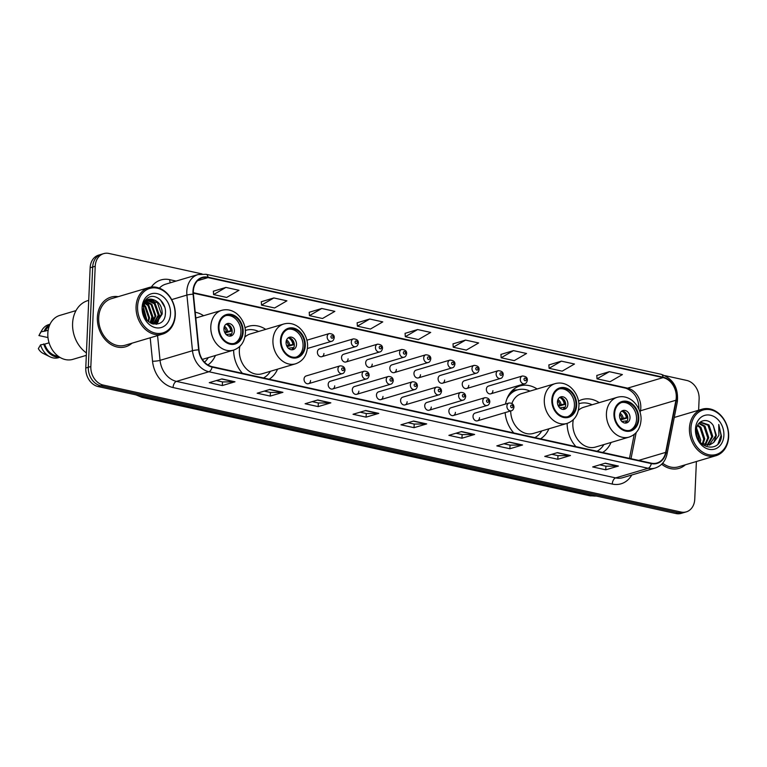 <?xml version="1.0" encoding="UTF-8"?>
<svg xmlns="http://www.w3.org/2000/svg" width="767" height="767" viewBox="0 0 767 767"><rect width="100%" height="100%" fill="white"/><g stroke="black" fill="none" stroke-linecap="round" stroke-linejoin="round"><path stroke-width="1.15" d="M567.139 423.384A28.58 22.579 73.5 0 0 575.912 446.605M602.641 452.482A28.58 22.579 73.5 0 0 611.05 442.454M505.127 412.598A28.58 22.579 73.5 0 0 513.785 432.952M540.505 438.829A28.58 22.579 73.5 0 0 548.913 428.801M233.638 350.097A28.58 22.579 73.5 0 0 242.42 373.318M269.14 379.195A28.58 22.579 73.5 0 0 277.549 369.167M207.924 364.948A28.58 22.579 73.5 0 0 215.422 355.514M308.459 383.692L342.36 373.625A4.046 3.193 -106.5 0 1 337.94 369.032A4.046 3.193 -106.5 0 1 340.059 365.869L306.158 375.945A4.046 3.193 73.5 0 0 304.039 379.099A4.046 3.193 73.5 0 0 308.459 383.692A4.046 3.193 73.5 0 0 310.577 380.537M332.6 388.994L366.501 378.927A4.046 3.193 -106.5 0 1 362.082 374.334A4.046 3.193 -106.5 0 1 364.191 371.18L330.299 381.247A4.046 3.193 73.5 0 0 328.18 384.401A4.046 3.193 73.5 0 0 332.6 388.994A4.046 3.193 73.5 0 0 334.719 385.839M356.741 394.305L390.633 384.229A4.046 3.193 -106.5 0 1 386.213 379.636A4.046 3.193 -106.5 0 1 388.332 376.482L354.44 386.549A4.046 3.193 73.5 0 0 352.321 389.713A4.046 3.193 73.5 0 0 356.741 394.305A4.046 3.193 73.5 0 0 358.86 391.141M380.883 399.607L414.774 389.54A4.046 3.193 -106.5 0 1 410.355 384.938A4.046 3.193 -106.5 0 1 412.473 381.784L378.572 391.851A4.046 3.193 73.5 0 0 376.463 395.015A4.046 3.193 73.5 0 0 380.883 399.607A4.046 3.193 73.5 0 0 382.992 396.453M405.014 404.909L438.916 394.842A4.046 3.193 -106.5 0 1 434.496 390.25A4.046 3.193 -106.5 0 1 436.615 387.086L402.713 397.162A4.046 3.193 73.5 0 0 400.595 400.316A4.046 3.193 73.5 0 0 405.014 404.909A4.046 3.193 73.5 0 0 407.133 401.755M429.156 410.22L463.057 400.144A4.046 3.193 -106.5 0 1 458.637 395.551A4.046 3.193 -106.5 0 1 460.746 392.397L426.855 402.464A4.046 3.193 73.5 0 0 424.736 405.618A4.046 3.193 73.5 0 0 429.156 410.22A4.046 3.193 73.5 0 0 431.275 407.056M453.297 415.522L487.189 405.455A4.046 3.193 -106.5 0 1 482.769 400.853A4.046 3.193 -106.5 0 1 484.888 397.699L450.996 407.766A4.046 3.193 73.5 0 0 448.877 410.93A4.046 3.193 73.5 0 0 453.297 415.522A4.046 3.193 73.5 0 0 455.416 412.358M477.438 420.824L511.33 410.757A4.046 3.193 -106.5 0 1 506.91 406.165A4.046 3.193 -106.5 0 1 509.029 403.001L475.128 413.068A4.046 3.193 73.5 0 0 473.018 416.232A4.046 3.193 73.5 0 0 477.438 420.824A4.046 3.193 73.5 0 0 479.548 417.67M321.824 356.684L355.725 346.617A4.046 3.193 -106.5 0 1 351.305 342.024A4.046 3.193 -106.5 0 1 353.424 338.861L319.523 348.927A4.046 3.193 73.5 0 0 317.404 352.091A4.046 3.193 73.5 0 0 321.824 356.684A4.046 3.193 73.5 0 0 323.942 353.529M345.965 361.986L379.866 351.919A4.046 3.193 -106.5 0 1 375.447 347.326A4.046 3.193 -106.5 0 1 377.556 344.162L343.664 354.239A4.046 3.193 73.5 0 0 341.545 357.393A4.046 3.193 73.5 0 0 345.965 361.986A4.046 3.193 73.5 0 0 348.084 358.831M370.106 367.297L403.998 357.221A4.046 3.193 -106.5 0 1 399.578 352.628A4.046 3.193 -106.5 0 1 401.697 349.474L367.805 359.541A4.046 3.193 73.5 0 0 365.686 362.695A4.046 3.193 73.5 0 0 370.106 367.297A4.046 3.193 73.5 0 0 372.225 364.133M394.248 372.599L428.139 362.532A4.046 3.193 -106.5 0 1 423.72 357.93A4.046 3.193 -106.5 0 1 425.838 354.776L391.937 364.843A4.046 3.193 73.5 0 0 389.828 368.007A4.046 3.193 73.5 0 0 394.248 372.599A4.046 3.193 73.5 0 0 396.357 369.435M418.379 377.901L452.281 367.834A4.046 3.193 -106.5 0 1 447.861 363.242A4.046 3.193 -106.5 0 1 449.98 360.078L416.078 370.154A4.046 3.193 73.5 0 0 413.959 373.308A4.046 3.193 73.5 0 0 418.379 377.901A4.046 3.193 73.5 0 0 420.498 374.747M442.521 383.203L476.412 373.136A4.046 3.193 -106.5 0 1 472.002 368.543A4.046 3.193 -106.5 0 1 474.111 365.38L440.22 375.456A4.046 3.193 73.5 0 0 438.101 378.61A4.046 3.193 73.5 0 0 442.521 383.203A4.046 3.193 73.5 0 0 444.639 380.048M466.662 388.514L500.554 378.438A4.046 3.193 -106.5 0 1 496.134 373.845A4.046 3.193 -106.5 0 1 498.253 370.691L464.351 380.758A4.046 3.193 73.5 0 0 462.242 383.912A4.046 3.193 73.5 0 0 466.662 388.514A4.046 3.193 73.5 0 0 468.771 385.35M490.794 393.816L524.695 383.749A4.046 3.193 -106.5 0 1 520.275 379.147A4.046 3.193 -106.5 0 1 522.394 375.993L488.493 386.06A4.046 3.193 73.5 0 0 486.374 389.224A4.046 3.193 73.5 0 0 490.794 393.816A4.046 3.193 73.5 0 0 492.913 390.662M265.727 329.369A28.58 22.579 73.5 0 0 248.623 326.291A28.58 22.579 73.5 0 0 244.999 327.816M537.092 388.994A28.58 22.579 73.5 0 0 519.988 385.926A28.58 22.579 73.5 0 0 505.491 404.056M599.228 402.656A28.58 22.579 73.5 0 0 582.124 399.578A28.58 22.579 73.5 0 0 578.5 401.103M203.591 315.707A28.58 22.579 73.5 0 0 195.221 312.227M202.009 273.915L108.972 253.465A16.174 12.78 73.5 0 0 103.679 253.628L98.617 255.133A16.174 12.78 73.5 0 0 90.151 267.769L85.77 368.035A16.174 12.78 73.5 0 0 98.157 386.568L675.919 513.535A16.174 12.78 73.5 0 0 681.211 513.372L683.742 512.615A16.174 12.78 73.5 0 1 678.45 512.778A16.174 12.78 73.5 0 0 683.742 512.615L686.283 511.867A16.174 12.78 73.5 0 0 694.749 499.231L696.388 461.513M103.679 253.628A16.174 12.78 73.5 0 0 95.213 266.264L90.842 366.53L88.301 367.278A16.174 12.78 73.5 0 0 100.688 385.82L678.45 512.778L100.688 385.82A16.174 12.78 73.5 0 1 88.301 367.278L92.682 267.012L88.301 367.278L85.77 368.035M101.148 254.385A16.174 12.78 73.5 0 0 92.682 267.012A16.174 12.78 73.5 0 1 101.148 254.385M97.38 317.346A25.877 20.45 73.5 0 0 125.673 346.761A25.877 20.45 73.5 0 0 132.029 343.175A25.877 20.45 73.5 0 1 125.673 346.761A25.877 20.45 73.5 0 1 97.38 317.346A25.877 20.45 73.5 0 1 110.927 297.136A25.877 20.45 73.5 0 0 97.38 317.346M661.681 464.208A25.877 20.45 73.5 0 0 679.035 468.359A25.877 20.45 73.5 0 0 685.391 464.783A25.877 20.45 73.5 0 1 679.035 468.359A25.877 20.45 73.5 0 1 661.681 464.208M193.332 291.259A17.258 13.633 -106.5 0 1 202.363 277.779A17.258 13.633 -106.5 0 1 208.001 277.606L663.072 377.613A17.258 13.633 -106.5 0 1 675.938 400.24L665.66 452.386A17.258 13.633 -106.5 0 1 656.974 463.009A17.258 13.633 -106.5 0 1 651.327 463.182L212.123 366.664A17.258 13.633 -106.5 0 1 198.989 349.838L193.418 294.202A17.258 13.633 -106.5 0 1 193.332 291.259M192.977 291.182A17.689 13.979 73.5 0 0 193.073 294.202L198.643 349.838A17.689 13.979 73.5 0 0 212.104 367.086L651.308 463.594A17.689 13.979 73.5 0 0 665.996 452.54L676.283 400.384A17.689 13.979 73.5 0 0 663.081 377.191L208.02 277.194A17.689 13.979 73.5 0 0 192.977 291.182M609.343 371.679L597.023 378.831L610.091 381.707L622.411 374.555L609.343 371.679L596.803 375.475M561.415 361.152L549.095 368.304L562.163 371.17L574.483 364.018L561.415 361.152L548.875 364.939M513.487 350.615L501.158 357.767L514.235 360.643L526.555 353.491L513.487 350.615L500.947 354.412M465.559 340.088L453.23 347.23L466.307 350.107L478.627 342.954L465.559 340.088L453.009 343.875M225.91 287.424L213.59 294.576L226.658 297.443L238.978 290.29L225.91 287.424L213.37 291.211M273.838 297.951L261.518 305.103L274.586 307.979L286.906 300.827L273.838 297.951L261.298 301.747M321.766 308.487L309.446 315.64L322.514 318.506L334.843 311.364L321.766 308.487L309.226 312.284M369.694 319.014L357.374 326.167L370.451 329.043L382.771 321.891L369.694 319.014L357.154 322.811M417.622 329.551L405.302 336.703L418.379 339.58L430.699 332.427L417.622 329.551L405.081 333.348M118.214 296.666A25.877 20.45 73.5 0 0 110.927 297.136A25.877 20.45 73.5 0 1 118.214 296.666M698.632 410.22L699.12 398.965A16.174 12.78 73.5 0 0 686.733 380.432L665.104 375.677M90.842 366.53A16.174 12.78 73.5 0 0 103.229 385.063L680.991 512.03A16.174 12.78 73.5 0 0 686.283 511.867M522.557 444.975L509.892 448.743L496.815 445.876L509.489 442.108L522.557 444.975A4.314 2.426 -77.6 0 1 522.126 445.042L509.173 442.204M570.495 455.512L557.82 459.28L544.743 456.403L557.417 452.635L570.495 455.512A4.314 2.426 -77.6 0 1 570.054 455.579L557.101 452.731M618.423 466.048L605.748 469.807L592.68 466.94L605.345 463.172L618.423 466.048A4.314 2.426 -77.6 0 1 617.981 466.115L605.029 463.268M378.773 413.384L366.099 417.143L353.031 414.276L365.706 410.508L378.773 413.384A4.314 2.426 -77.6 0 1 378.332 413.451L365.389 410.604M330.845 402.848L318.171 406.615L305.103 403.739L317.778 399.981L330.845 402.848A4.314 2.426 -77.6 0 1 330.404 402.915L317.461 400.067M282.918 392.32L270.243 396.079L257.175 393.212L269.84 389.444L282.918 392.32A4.314 2.426 -77.6 0 1 282.477 392.388L269.524 389.54M234.99 381.784L222.315 385.552L209.247 382.675L221.912 378.917L234.99 381.784A4.314 2.426 -77.6 0 1 234.549 381.851L221.596 379.003M474.629 434.448L461.964 438.216L448.887 435.34L461.561 431.572L474.629 434.448A4.314 2.426 -77.6 0 1 474.198 434.515L461.245 431.668M426.701 423.911L414.036 427.679L400.959 424.803L413.634 421.045L426.701 423.911A4.314 2.426 -77.6 0 1 426.27 423.978L413.317 421.141M414.036 427.679L414.19 424.046M408.054 422.703L414.257 424.065L426.27 423.978M461.964 438.216L462.118 434.582M455.982 433.23L462.185 434.592L474.198 434.515M222.315 385.552L222.478 381.918M216.342 380.566L222.535 381.928L234.549 381.851M270.243 396.079L270.406 392.445M264.27 391.103L270.463 392.464L282.477 392.388M318.171 406.615L318.334 402.982M312.198 401.63L318.391 402.991L330.404 402.915M366.099 417.143L366.262 413.518M360.126 412.167L366.329 413.528L378.332 413.451M605.748 469.807L605.901 466.173M599.775 464.831L605.968 466.192L617.981 466.115M557.82 459.28L557.973 455.646M551.847 454.294L558.04 455.656L570.054 455.579M509.892 448.743L510.045 445.109M503.919 443.767L510.113 445.128L522.126 445.042M405.302 336.703L405.081 333.281M357.374 326.167L357.154 322.744M309.446 315.64L309.226 312.217M261.518 305.103L261.298 301.68M213.59 294.576L213.36 291.153M453.23 347.23L453.009 343.808M501.158 357.767L500.937 354.344M549.095 368.304L548.865 364.871M597.023 378.831L596.793 375.408M175.049 314.767A23.183 18.322 73.5 0 0 157.293 288.2A23.183 18.322 73.5 0 0 137.581 306.541A23.183 18.322 73.5 0 0 155.337 333.108A23.183 18.322 73.5 0 0 175.049 314.767M175.288 315.151A24.266 19.175 73.5 0 0 148.769 287.587A24.266 19.175 73.5 0 0 136.075 306.532A24.266 19.175 73.5 0 0 162.594 334.105A24.266 19.175 73.5 0 0 175.288 315.151M148.769 287.587L111.388 298.689A24.266 19.175 73.5 0 0 98.694 317.634A24.266 19.175 73.5 0 0 125.213 345.208L162.594 334.105M88.723 300.357L87.831 300.626A29.117 23.01 73.5 0 0 72.597 323.367A29.117 23.01 73.5 0 0 86.431 352.925M75.991 310.606L59.816 315.41A22.914 18.111 73.5 0 0 47.832 333.309A22.914 18.111 73.5 0 0 72.875 359.349L86.326 355.351M143.391 308.353L146.305 319.283M144.225 305.122L145.586 306.292L149.536 317.759L148.587 321.718M143.975 305.784L144.79 306.532L148.74 317.998L148.06 321.258M145.394 303.023L148.75 305.352L152.7 316.819L150.505 323.032M145.078 303.483L147.954 305.592L151.904 317.049L150.054 322.773M146.737 301.546L151.914 304.413L155.864 315.879L152.134 323.779M146.382 301.872L151.128 304.652L155.078 316.109L151.761 323.636L153.275 317.864L148.252 303.694L146.238 302.016M148.204 300.52L155.087 303.473L159.037 314.94L153.611 324M147.82 300.741L154.292 303.713L158.242 315.17L153.189 324.029M153.659 299.792A12.186 9.635 73.5 0 0 149.68 299.907A12.186 9.635 73.5 0 0 143.295 309.427C142.02 325.62 164.809 330.069 165.384 313.761C166.88 302.572 155.212 292.495 147.878 297.884C145.212 299.772 143.534 302.601 142.863 306.359C144.675 300.041 148.271 297.845 153.659 299.792C159.354 301.882 162.201 306.618 162.201 313.991L156.305 323.291L152.949 324.038M149.383 300.002L157.465 302.764L161.415 314.23L154.848 323.799M143.285 309.571L145.615 318.267M142.106 307.529A17.583 13.892 73.5 0 0 155.567 327.682A17.583 13.892 73.5 0 0 170.523 313.78A17.583 13.892 73.5 0 0 157.062 293.627A17.583 13.892 73.5 0 0 142.106 307.529M49.069 342.811L44.678 344.124A16.174 12.78 73.5 0 0 58.091 356.118M44.678 344.124L40.555 344.853L38.35 348.621A10.786 8.523 73.5 0 0 43.048 353.347L49.845 356.751A17.258 13.633 73.5 0 0 58.589 357.681L59.836 357.317M40.555 344.853A17.258 13.633 73.5 0 0 49.845 356.751M43.719 343.913A17.258 13.633 73.5 0 0 59.577 357.154M49.193 326.186A16.174 12.78 73.5 0 0 45.243 331.066L48.148 330.203M50.008 324.23L48.762 324.604A17.258 13.633 73.5 0 0 41.945 330.165A17.258 13.633 73.5 0 0 41.121 331.795L38.916 335.572L47.976 337.557M41.121 331.795L45.243 331.066M49.884 324.508A17.258 13.633 73.5 0 0 44.294 330.855M158.616 298.44L160.533 300.05L164.704 307.059M151.482 299.811L154.196 301.93L159.22 316.1L157.475 322.303M146.018 302.256L147.858 303.809L152.882 317.979L151.473 323.521M143.429 308.018L146.564 319.628M152.202 299.887L154.589 301.815L159.613 315.985L158.098 321.757M157.705 322.495L156.458 324.326M143.525 307.462L146.919 320.06M218.978 326.713A14.554 11.505 73.5 0 0 234.894 343.261A14.554 11.505 73.5 0 0 242.506 331.89A14.554 11.505 73.5 0 0 226.601 315.342A14.554 11.505 73.5 0 0 218.978 326.713M234.088 343.453A14.554 11.505 73.5 0 0 240.924 332.36A14.554 11.505 73.5 0 0 225.814 315.62M196.457 317.835A25.503 20.153 73.5 0 0 195.748 317.509M204.492 362.149A25.503 20.153 73.5 0 0 208.279 357.633M223.935 328.621A6.472 5.11 73.5 0 0 231.001 335.975A6.472 5.11 73.5 0 0 234.386 330.922A6.472 5.11 73.5 0 0 227.32 323.569A6.472 5.11 73.5 0 0 223.935 328.621M229.851 336.147A6.472 5.11 73.5 0 0 232.171 331.584A6.472 5.11 73.5 0 0 226.255 324.058M228.624 324.709A8.629 6.817 -106.5 0 1 231.644 331.028L225.019 332.993M226.14 324.144A7.545 5.963 -106.5 0 1 230.752 330.836L231.644 331.028M224.53 331.986L230.752 330.836M229.707 336.138A7.545 5.963 -106.5 0 0 230.618 333.961L231.509 334.163A8.629 6.817 -106.5 0 1 231.471 334.307M230.618 333.961L226.102 334.613M728.41 436.375A23.183 18.322 73.5 0 0 710.654 409.799A23.183 18.322 73.5 0 0 690.942 428.139A23.183 18.322 73.5 0 0 708.698 454.706A23.183 18.322 73.5 0 0 728.41 436.375M728.65 436.749A24.266 19.175 73.5 0 0 702.131 409.185A24.266 19.175 73.5 0 0 689.437 428.13A24.266 19.175 73.5 0 0 715.956 455.703A24.266 19.175 73.5 0 0 728.65 436.749M696.618 428.207L700.712 440.009L700.29 442.377M696.417 429.367L699.562 441.428M697.778 425.033L700.933 427.305L704.739 438.81L702.936 444.352M697.452 425.675L699.926 427.603L703.732 439.108L702.294 444.026M699.111 423.135L704.959 426.107L708.766 437.612L705.362 445.148M698.785 423.509L703.953 426.414L707.759 437.919L704.777 445.013M699.562 422.675L700.741 422.195L708.976 424.918L712.783 436.423L707.605 445.32M700.242 422.368L707.97 425.215L711.776 436.72L707.059 445.33M701.076 443.249L709.696 444.965L713.77 442.396L716.359 435.359L713.348 425.695L715.803 435.522L709.187 445.1M713.348 425.695C707.96 416.673 696.359 420.278 696.311 430.479C694.854 448.321 719.897 454.093 721.469 436.25L718.756 424.458L718.9 435.368L713.77 442.396M695.468 429.137A17.583 13.892 73.5 0 0 708.929 449.28A17.583 13.892 73.5 0 0 723.885 435.378A17.583 13.892 73.5 0 0 710.424 415.225A17.583 13.892 73.5 0 0 695.468 429.137M662.65 463.191A24.266 19.175 73.5 0 0 678.574 466.806L715.956 455.703M718.756 424.458L721.066 435.512L718.037 443.844M281.115 340.366A14.554 11.505 73.5 0 0 297.021 356.914A14.554 11.505 73.5 0 0 304.643 345.543A14.554 11.505 73.5 0 0 288.728 329.005A14.554 11.505 73.5 0 0 281.115 340.366M296.225 357.106A14.554 11.505 73.5 0 0 303.061 346.013A14.554 11.505 73.5 0 0 287.951 329.273M258.594 331.488A25.503 20.153 73.5 0 0 246.015 330.27A25.503 20.153 73.5 0 0 245.344 330.491L246.015 330.27A25.848 20.431 73.5 0 0 245.335 330.347M239.841 346.387A20.757 16.404 73.5 0 0 239.352 350.183A20.757 16.404 73.5 0 0 262.046 373.769L295.621 363.798A20.757 16.404 -106.5 0 1 272.937 340.212A20.757 16.404 -106.5 0 1 283.8 324L250.215 333.971A20.757 16.404 73.5 0 0 244.874 337.058M263.503 377.958A25.503 20.153 73.5 0 0 270.415 371.286M286.062 342.274A6.472 5.11 73.5 0 0 293.138 349.627A6.472 5.11 73.5 0 0 296.522 344.575A6.472 5.11 73.5 0 0 289.447 337.221A6.472 5.11 73.5 0 0 286.062 342.274M291.978 349.8A6.472 5.11 73.5 0 0 294.307 345.236A6.472 5.11 73.5 0 0 288.392 337.71M290.751 338.362A8.629 6.817 -106.5 0 1 293.771 344.68L287.155 346.646M288.267 337.796A7.545 5.963 -106.5 0 1 292.889 344.488L293.771 344.68M286.657 345.639L292.889 344.488M291.834 349.79A7.545 5.963 -106.5 0 0 292.745 347.624L293.636 347.815A8.629 6.817 -106.5 0 1 293.608 347.959M292.745 347.624L288.229 348.266M552.48 400A14.554 11.505 73.5 0 0 568.385 416.539A14.554 11.505 73.5 0 0 576.007 405.177A14.554 11.505 73.5 0 0 560.102 388.629A14.554 11.505 73.5 0 0 552.48 400M567.59 416.74A14.554 11.505 73.5 0 0 574.425 405.647A14.554 11.505 73.5 0 0 559.316 388.907M529.959 391.122A25.503 20.153 73.5 0 0 517.38 389.904L515.798 390.374A25.503 20.153 73.5 0 0 509.403 394.017M511.158 391.707A25.848 20.431 73.5 0 1 517.38 389.904A25.503 20.153 73.5 0 0 506.997 398.677M510.697 410.939A20.757 16.404 73.5 0 0 533.41 433.403L566.986 423.432A20.757 16.404 -106.5 0 1 544.302 399.847A20.757 16.404 -106.5 0 1 555.164 383.625L521.579 393.605A20.757 16.404 73.5 0 0 511.944 403.394M534.867 437.583A25.503 20.153 73.5 0 0 541.78 430.92M557.427 401.908A6.472 5.11 73.5 0 0 564.502 409.262A6.472 5.11 73.5 0 0 567.887 404.209A6.472 5.11 73.5 0 0 560.821 396.855A6.472 5.11 73.5 0 0 557.427 401.908M563.342 409.425A6.472 5.11 73.5 0 0 565.672 404.871A6.472 5.11 73.5 0 0 559.757 397.344M562.115 397.996A8.629 6.817 -106.5 0 1 565.145 404.314L558.52 406.28M559.632 397.421A7.545 5.963 -106.5 0 1 564.253 404.123L565.145 404.314M558.021 405.273L564.253 404.123M563.199 409.425A7.545 5.963 -106.5 0 0 564.109 407.248L565.001 407.45A8.629 6.817 -106.5 0 1 564.972 407.593M564.109 407.248L559.603 407.9M614.616 413.653A14.554 11.505 73.5 0 0 630.522 430.201A14.554 11.505 73.5 0 0 638.144 418.83A14.554 11.505 73.5 0 0 622.229 402.282A14.554 11.505 73.5 0 0 614.616 413.653M629.717 430.392A14.554 11.505 73.5 0 0 636.552 419.3A14.554 11.505 73.5 0 0 621.452 402.56M592.086 404.775A25.503 20.153 73.5 0 0 579.516 403.557A25.503 20.153 73.5 0 0 578.845 403.778L579.516 403.557A25.848 20.431 73.5 0 0 578.826 403.624M573.332 419.674A20.757 16.404 73.5 0 0 572.853 423.47A20.757 16.404 73.5 0 0 595.537 447.056L629.122 437.085A20.757 16.404 -106.5 0 1 606.429 413.499A20.757 16.404 -106.5 0 1 617.301 397.287L583.716 407.258A20.757 16.404 73.5 0 0 578.376 410.345M596.994 451.245A25.503 20.153 73.5 0 0 603.907 444.572M619.563 415.561A6.472 5.11 73.5 0 0 626.639 422.914A6.472 5.11 73.5 0 0 630.023 417.862A6.472 5.11 73.5 0 0 622.948 410.508A6.472 5.11 73.5 0 0 619.563 415.561M625.479 423.087A6.472 5.11 73.5 0 0 627.799 418.523A6.472 5.11 73.5 0 0 621.893 410.997M624.252 411.649A8.629 6.817 -106.5 0 1 627.272 417.967L620.656 419.933M621.769 411.083A7.545 5.963 -106.5 0 1 626.38 417.775L627.272 417.967M620.158 418.926L626.38 417.775M625.335 423.077A7.545 5.963 -106.5 0 0 626.246 420.901L627.138 421.102A8.629 6.817 -106.5 0 1 627.109 421.246M626.246 420.901L621.73 421.553M98.157 386.568L103.229 385.063M90.151 267.769L95.213 266.264M675.919 513.535L680.991 512.03M139.536 395.667A21.572 17.037 73.5 0 0 143.841 397.268L145.116 396.894M596.314 496.038L589.919 495.789L141.981 397.354A10.786 6.059 -77.6 0 0 143.841 397.268L591.779 495.703L593.054 495.319M589.919 495.789A10.786 6.059 -77.6 0 0 591.779 495.703A21.572 17.037 73.5 0 0 596.132 496M675.938 400.24L640.464 410.776A17.258 13.633 73.5 0 0 640.8 407.919A17.258 13.633 73.5 0 0 627.588 388.15L193.322 292.716M640.119 412.531L640.464 410.776A9.703 3.289 -168.8 0 0 639.659 411.083M208.001 277.606L197.541 280.722M651.308 463.594A5.388 3.03 102.4 0 1 648.105 468.263L208.892 371.746A21.572 17.037 -106.5 0 1 192.488 350.711L186.908 295.074A21.572 17.037 -106.5 0 1 186.803 291.393A21.572 17.037 -106.5 0 1 198.087 274.548L165.653 284.183A21.572 17.037 73.5 0 0 159.354 288.143M193.073 294.202A5.388 0.777 -5.7 0 0 186.908 295.074L171.674 299.609M198.643 349.838A5.388 0.777 -5.7 0 0 192.488 350.711L160.044 360.346A21.572 17.037 73.5 0 0 176.458 381.381L208.892 371.746A5.388 3.03 -77.6 0 0 212.104 367.086M655.152 468.052A21.572 17.037 -106.5 0 1 648.105 468.263L615.661 477.899A21.572 17.037 73.5 0 0 622.718 477.688L655.152 468.052C661.47 465.905 665.44 461.216 667.06 453.968L677.338 401.812C678.622 387.853 673.215 378.677 661.135 374.286L206.074 274.289A5.388 3.03 102.4 0 1 208.02 277.194M665.996 452.54A5.388 1.831 11.2 0 1 667.06 453.968M676.283 400.384A5.388 1.831 11.2 0 1 677.338 401.812M663.081 377.191A5.388 3.03 -77.6 0 0 661.135 374.286M151.32 287.059A26.96 21.303 -106.5 0 1 169.766 279.687L176.094 281.086M631.797 474.984A26.96 21.303 -106.5 0 1 612.267 484.063L173.064 387.546A26.96 21.303 -106.5 0 1 152.547 361.257L150.198 337.787M157.561 335.591L160.044 360.346A5.388 0.777 174.3 0 1 152.547 361.257M173.064 387.546A5.388 3.03 -77.6 0 1 176.458 381.381L615.661 477.899A5.388 3.03 -77.6 0 0 612.267 484.063M169.766 279.687A5.388 3.03 -77.6 0 0 170.341 282.793M665.66 452.386L638.681 460.401M631.011 458.714L636.159 432.617M663.072 377.613L627.588 388.15A9.703 5.455 -77.6 0 1 625.91 388.227L193.342 293.167M243.158 332.034A15.369 12.138 73.5 0 0 231.394 314.422A15.369 12.138 73.5 0 0 218.327 326.569A15.369 12.138 73.5 0 0 230.09 344.182A15.369 12.138 73.5 0 0 243.158 332.034M210.8 326.56A20.757 16.404 -106.5 0 1 221.663 310.347C226.898 308.928 231.874 310.002 236.591 313.55C244.337 320.098 245.814 328.938 245.382 333.204C244.683 341.89 240.713 347.537 233.484 350.145A20.757 16.404 -106.5 0 1 210.8 326.56M224.443 326.282A6.261 4.947 -106.5 0 1 227.598 331.219M224.069 327.49A5.935 4.688 -106.5 0 1 226.236 331.478M227.454 334.345A6.261 4.947 -106.5 0 1 227.118 335.265M305.295 345.687A15.369 12.138 73.5 0 0 293.531 328.075A15.369 12.138 73.5 0 0 280.463 340.222A15.369 12.138 73.5 0 0 292.227 357.834A15.369 12.138 73.5 0 0 305.295 345.687M286.58 339.934A6.261 4.947 -106.5 0 1 289.725 344.872M286.206 341.142A5.935 4.688 -106.5 0 1 288.373 345.131M289.59 348.007A6.261 4.947 -106.5 0 1 289.245 348.918M576.659 405.321A15.369 12.138 73.5 0 0 564.896 387.709A15.369 12.138 73.5 0 0 551.828 399.856A15.369 12.138 73.5 0 0 563.592 417.469A15.369 12.138 73.5 0 0 576.659 405.321M557.945 399.569A6.261 4.947 -106.5 0 1 561.089 404.497M557.571 400.777A5.935 4.688 -106.5 0 1 559.737 404.765M560.955 407.632A6.261 4.947 -106.5 0 1 560.61 408.552M638.796 418.974A15.369 12.138 73.5 0 0 627.023 401.362A15.369 12.138 73.5 0 0 613.955 413.509A15.369 12.138 73.5 0 0 625.728 431.121A15.369 12.138 73.5 0 0 638.796 418.974M620.081 413.221A6.261 4.947 -106.5 0 1 623.226 418.159M619.707 414.429A5.935 4.688 -106.5 0 1 621.864 418.418M623.092 421.284A6.261 4.947 -106.5 0 1 622.746 422.205M307.385 348.496L331.584 341.315A4.046 3.193 -106.5 0 1 327.164 336.713A4.046 3.193 -106.5 0 1 329.283 333.559L306.867 340.212M330.932 336.723A1.352 1.064 73.5 0 0 333.108 337.202A1.352 1.064 73.5 0 0 330.932 336.723M355.063 342.024A1.352 1.064 73.5 0 0 357.249 342.504A1.352 1.064 73.5 0 0 355.063 342.024M379.205 347.336A1.352 1.064 73.5 0 0 381.381 347.815A1.352 1.064 73.5 0 0 379.205 347.336M403.346 352.638A1.352 1.064 73.5 0 0 405.522 353.117A1.352 1.064 73.5 0 0 403.346 352.638M427.478 357.94A1.352 1.064 73.5 0 0 429.664 358.419A1.352 1.064 73.5 0 0 427.478 357.94M451.619 363.242A1.352 1.064 73.5 0 0 453.796 363.721A1.352 1.064 73.5 0 0 451.619 363.242M475.761 368.553A1.352 1.064 73.5 0 0 477.937 369.032A1.352 1.064 73.5 0 0 475.761 368.553M499.902 373.855A1.352 1.064 73.5 0 0 502.078 374.334A1.352 1.064 73.5 0 0 499.902 373.855M524.034 379.157A1.352 1.064 73.5 0 0 526.22 379.636A1.352 1.064 73.5 0 0 524.034 379.157M343.884 369.512A1.352 1.064 73.5 0 0 341.698 369.042A1.352 1.064 73.5 0 0 343.884 369.512M368.016 374.823A1.352 1.064 73.5 0 0 365.84 374.344A1.352 1.064 73.5 0 0 368.016 374.823M392.158 380.125A1.352 1.064 73.5 0 0 389.981 379.646A1.352 1.064 73.5 0 0 392.158 380.125M416.299 385.427A1.352 1.064 73.5 0 0 414.122 384.948A1.352 1.064 73.5 0 0 416.299 385.427M440.44 390.739A1.352 1.064 73.5 0 0 438.254 390.259A1.352 1.064 73.5 0 0 440.44 390.739M464.572 396.04A1.352 1.064 73.5 0 0 462.396 395.561A1.352 1.064 73.5 0 0 464.572 396.04M488.713 401.342A1.352 1.064 73.5 0 0 486.537 400.863A1.352 1.064 73.5 0 0 488.713 401.342M512.855 406.644A1.352 1.064 73.5 0 0 510.669 406.165A1.352 1.064 73.5 0 0 512.855 406.644M141.981 397.354L135.912 394.861M625.91 388.227C634.549 391.784 638.892 398.782 638.949 409.223L638.949 409.271M206.074 274.289L198.087 274.548M629.496 458.378L634.213 434.429M154.455 323.923L155.241 323.684M39.74 333.942L41.945 330.165M195.806 318.027L221.663 310.347M202.335 359.397L233.484 350.145M674.251 417.469L702.131 409.185M295.621 363.798C302.85 361.19 306.81 355.543 307.519 346.857C307.95 342.59 306.474 333.75 298.727 327.202C294.01 323.655 289.034 322.581 283.8 324M246.044 330.261L245.325 330.299M566.986 423.432C574.215 420.824 578.184 415.177 578.884 406.491C579.315 402.215 577.839 393.385 570.092 386.836C565.375 383.289 560.399 382.215 555.164 383.625M517.409 389.895L512.672 390.144M629.122 437.085C636.351 434.477 640.311 428.83 641.011 420.143C641.442 415.877 639.975 407.037 632.229 400.489C627.502 396.942 622.526 395.868 617.301 397.287M579.545 403.547L578.826 403.586M331.584 341.315C332.878 341.104 333.76 339.925 334.22 337.787C334.45 335.217 332.811 333.808 329.283 333.559M355.725 346.617C357.019 346.406 357.901 345.236 358.352 343.098C358.592 340.519 356.943 339.11 353.424 338.861M379.866 351.919C381.161 351.708 382.033 350.538 382.493 348.4C382.733 345.821 381.084 344.412 377.556 344.162M403.998 357.221C405.302 357.019 406.174 355.84 406.635 353.702C406.865 351.133 405.225 349.714 401.697 349.474M428.139 362.532C429.434 362.321 430.316 361.142 430.766 359.014C431.006 356.434 429.367 355.025 425.838 354.776M452.281 367.834C453.575 367.623 454.457 366.453 454.908 364.315C455.147 361.736 453.498 360.327 449.98 360.078M476.412 373.136C477.716 372.925 478.589 371.755 479.049 369.617C479.289 367.038 477.64 365.629 474.111 365.38M500.554 378.438C501.858 378.236 502.73 377.057 503.19 374.919C503.42 372.35 501.781 370.931 498.253 370.691M524.695 383.749C525.989 383.538 526.871 382.369 527.322 380.231C527.562 377.652 525.922 376.242 522.394 375.993M340.059 365.869C343.242 365.869 344.882 367.278 344.987 370.106C344.536 372.244 343.654 373.414 342.36 373.625M364.191 371.18C367.374 371.17 369.023 372.58 369.128 375.408C368.668 377.546 367.796 378.716 366.501 378.927M388.332 376.482C391.515 376.472 393.164 377.891 393.27 380.71C392.809 382.848 391.937 384.027 390.633 384.229M412.473 381.784C415.656 381.784 417.296 383.193 417.401 386.022C416.951 388.16 416.069 389.329 414.774 389.54M436.615 387.086C439.798 387.086 441.437 388.495 441.543 391.323C441.092 393.461 440.21 394.631 438.916 394.842M460.746 392.397C463.93 392.388 465.579 393.797 465.684 396.625C465.224 398.763 464.351 399.933 463.057 400.144M484.888 397.699C488.071 397.69 489.72 399.108 489.825 401.927C489.365 404.065 488.493 405.244 487.189 405.455M509.029 403.001C512.212 403.001 513.852 404.41 513.957 407.239C513.507 409.377 512.624 410.546 511.33 410.757"/></g></svg>
